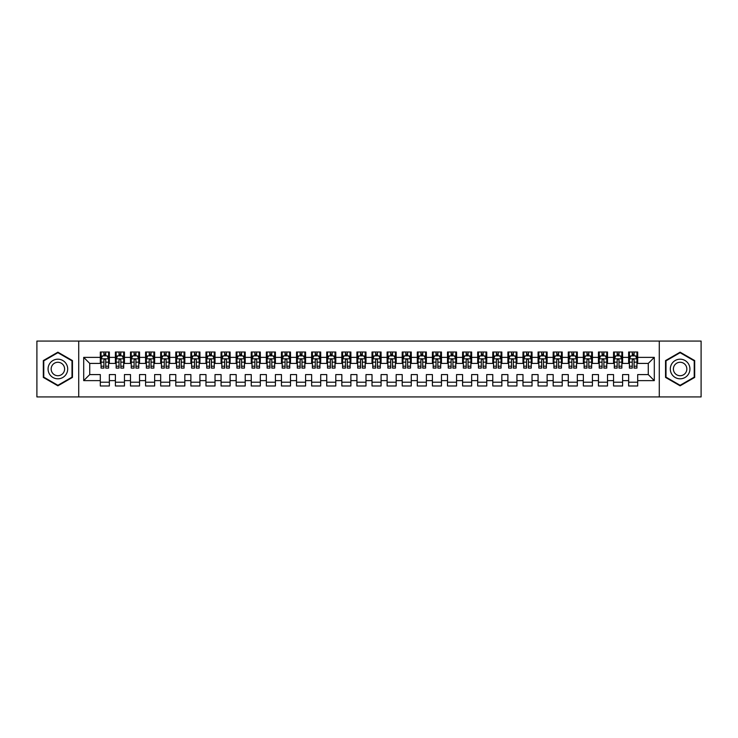 <?xml version="1.0" encoding="UTF-8"?>
<svg xmlns="http://www.w3.org/2000/svg" width="738" height="738" viewBox="0 0 738 738"><rect width="100%" height="100%" fill="white"/><g stroke="black" fill="none" stroke-linecap="round" stroke-linejoin="round"><path stroke-width="1.11" d="M659.283 396.924L701.1 396.924L701.1 341.076L659.283 341.076L659.283 396.924L78.717 396.924L78.717 341.076L36.9 341.076L36.9 396.924L78.717 396.924M659.283 341.076L78.717 341.076M83.698 380.624L83.698 357.376L100.303 357.376L100.303 363.419L89.732 363.419L89.732 374.581L83.698 380.624L100.303 380.624L100.303 385.983L109.362 385.983L109.362 380.624L115.396 380.624L115.396 385.983L124.454 385.983L124.454 380.624L130.488 380.624L130.488 385.983L139.547 385.983L139.547 380.624L145.589 380.624L145.589 385.983L154.648 385.983L154.648 380.624L160.681 380.624L160.681 385.983L169.74 385.983L169.74 380.624L175.782 380.624L175.782 385.983L184.832 385.983L184.832 380.624L190.874 380.624L190.874 385.983L199.933 385.983L199.933 380.624L205.967 380.624L205.967 385.983L215.026 385.983L215.026 380.624L221.068 380.624L221.068 385.983L230.118 385.983L230.118 380.624L236.16 380.624L236.16 385.983L245.219 385.983L245.219 380.624L251.252 380.624L251.252 385.983L260.311 385.983L260.311 380.624L266.353 380.624L266.353 385.983L275.412 385.983L275.412 380.624L281.446 380.624L281.446 385.983L290.504 385.983L290.504 380.624L296.538 380.624L296.538 385.983L305.597 385.983L305.597 380.624L311.639 380.624L311.639 385.983L320.698 385.983L320.698 380.624L326.731 380.624L326.731 385.983L335.79 385.983L335.79 380.624L341.832 380.624L341.832 385.983L350.882 385.983L350.882 380.624L356.924 380.624L356.924 385.983L365.983 385.983L365.983 380.624L372.017 380.624L372.017 385.983L381.076 385.983L381.076 380.624L387.118 380.624L387.118 385.983L396.168 385.983L396.168 380.624L402.21 380.624L402.21 385.983L411.269 385.983L411.269 380.624L417.302 380.624L417.302 385.983L426.361 385.983L426.361 380.624L432.403 380.624L432.403 385.983L441.462 385.983L441.462 380.624L447.496 380.624L447.496 385.983L456.554 385.983L456.554 380.624L462.588 380.624L462.588 385.983L471.647 385.983L471.647 380.624L477.689 380.624L477.689 385.983L486.748 385.983L486.748 380.624L492.781 380.624L492.781 385.983L501.84 385.983L501.84 380.624L507.882 380.624L507.882 385.983L516.932 385.983L516.932 380.624L522.974 380.624L522.974 385.983L532.033 385.983L532.033 380.624L538.067 380.624L538.067 385.983L547.126 385.983L547.126 380.624L553.168 380.624L553.168 385.983L562.218 385.983L562.218 380.624L568.26 380.624L568.26 385.983L577.319 385.983L577.319 380.624L583.352 380.624L583.352 385.983L592.411 385.983L592.411 380.624L598.453 380.624L598.453 385.983L607.512 385.983L607.512 380.624L613.546 380.624L613.546 385.983L622.604 385.983L622.604 380.624L628.638 380.624L628.638 385.983L637.697 385.983L637.697 374.581L648.268 374.581L648.268 363.419L637.697 363.419L637.697 357.376L654.302 357.376L654.302 380.624L637.697 380.624M637.697 357.376L637.697 352.017L628.638 352.017L628.638 357.376L622.604 357.376L622.604 352.017L613.546 352.017L613.546 357.376L607.512 357.376L607.512 352.017L598.453 352.017L598.453 357.376L592.411 357.376L592.411 352.017L583.352 352.017L583.352 357.376L577.319 357.376L577.319 352.017L568.26 352.017L568.26 357.376L562.218 357.376L562.218 352.017L553.168 352.017L553.168 357.376L547.126 357.376L547.126 352.017L538.067 352.017L538.067 357.376L532.033 357.376L532.033 352.017L522.974 352.017L522.974 357.376L516.932 357.376L516.932 352.017L507.882 352.017L507.882 357.376L501.84 357.376L501.84 352.017L492.781 352.017L492.781 357.376L486.748 357.376L486.748 352.017L477.689 352.017L477.689 357.376L471.647 357.376L471.647 352.017L462.588 352.017L462.588 357.376L456.554 357.376L456.554 352.017L447.496 352.017L447.496 357.376L441.462 357.376L441.462 352.017L432.403 352.017L432.403 357.376L426.361 357.376L426.361 352.017L417.302 352.017L417.302 357.376L411.269 357.376L411.269 352.017L402.21 352.017L402.21 357.376L396.168 357.376L396.168 352.017L387.118 352.017L387.118 357.376L381.076 357.376L381.076 352.017L372.017 352.017L372.017 357.376L365.983 357.376L365.983 352.017L356.924 352.017L356.924 357.376L350.882 357.376L350.882 352.017L341.832 352.017L341.832 357.376L335.79 357.376L335.79 352.017L326.731 352.017L326.731 357.376L320.698 357.376L320.698 352.017L311.639 352.017L311.639 357.376L305.597 357.376L305.597 352.017L296.538 352.017L296.538 357.376L290.504 357.376L290.504 352.017L281.446 352.017L281.446 357.376L275.412 357.376L275.412 352.017L266.353 352.017L266.353 357.376L260.311 357.376L260.311 352.017L251.252 352.017L251.252 357.376L245.219 357.376L245.219 352.017L236.16 352.017L236.16 357.376L230.118 357.376L230.118 352.017L221.068 352.017L221.068 357.376L215.026 357.376L215.026 352.017L205.967 352.017L205.967 357.376L199.933 357.376L199.933 352.017L190.874 352.017L190.874 357.376L184.832 357.376L184.832 352.017L175.782 352.017L175.782 357.376L169.74 357.376L169.74 352.017L160.681 352.017L160.681 357.376L154.648 357.376L154.648 352.017L145.589 352.017L145.589 357.376L139.547 357.376L139.547 352.017L130.488 352.017L130.488 357.376L124.454 357.376L124.454 352.017L115.396 352.017L115.396 357.376L109.362 357.376L109.362 352.017L100.303 352.017L100.303 357.376M622.604 380.624L622.604 374.581L628.638 374.581L628.638 380.624M654.302 357.376L648.268 363.419M607.512 380.624L607.512 374.581L613.546 374.581L613.546 380.624M628.638 357.376L628.638 363.419L622.604 363.419L622.604 357.376M592.411 380.624L592.411 374.581L598.453 374.581L598.453 380.624M613.546 357.376L613.546 363.419L607.512 363.419L607.512 357.376M577.319 380.624L577.319 374.581L583.352 374.581L583.352 380.624M598.453 357.376L598.453 363.419L592.411 363.419L592.411 357.376M562.218 380.624L562.218 374.581L568.26 374.581L568.26 380.624M583.352 357.376L583.352 363.419L577.319 363.419L577.319 357.376M547.126 380.624L547.126 374.581L553.168 374.581L553.168 380.624M568.26 357.376L568.26 363.419L562.218 363.419L562.218 357.376M532.033 380.624L532.033 374.581L538.067 374.581L538.067 380.624M553.168 357.376L553.168 363.419L547.126 363.419L547.126 357.376M516.932 380.624L516.932 374.581L522.974 374.581L522.974 380.624M538.067 357.376L538.067 363.419L532.033 363.419L532.033 357.376M501.84 380.624L501.84 374.581L507.882 374.581L507.882 380.624M522.974 357.376L522.974 363.419L516.932 363.419L516.932 357.376M486.748 380.624L486.748 374.581L492.781 374.581L492.781 380.624M507.882 357.376L507.882 363.419L501.84 363.419L501.84 357.376M471.647 380.624L471.647 374.581L477.689 374.581L477.689 380.624M492.781 357.376L492.781 363.419L486.748 363.419L486.748 357.376M456.554 380.624L456.554 374.581L462.588 374.581L462.588 380.624M477.689 357.376L477.689 363.419L471.647 363.419L471.647 357.376M441.462 380.624L441.462 374.581L447.496 374.581L447.496 380.624M462.588 357.376L462.588 363.419L456.554 363.419L456.554 357.376M426.361 380.624L426.361 374.581L432.403 374.581L432.403 380.624M447.496 357.376L447.496 363.419L441.462 363.419L441.462 357.376M411.269 380.624L411.269 374.581L417.302 374.581L417.302 380.624M432.403 357.376L432.403 363.419L426.361 363.419L426.361 357.376M396.168 380.624L396.168 374.581L402.21 374.581L402.21 380.624M417.302 357.376L417.302 363.419L411.269 363.419L411.269 357.376M381.076 380.624L381.076 374.581L387.118 374.581L387.118 380.624M402.21 357.376L402.21 363.419L396.168 363.419L396.168 357.376M365.983 380.624L365.983 374.581L372.017 374.581L372.017 380.624M387.118 357.376L387.118 363.419L381.076 363.419L381.076 357.376M350.882 380.624L350.882 374.581L356.924 374.581L356.924 380.624M372.017 357.376L372.017 363.419L365.983 363.419L365.983 357.376M335.79 380.624L335.79 374.581L341.832 374.581L341.832 380.624M356.924 357.376L356.924 363.419L350.882 363.419L350.882 357.376M320.698 380.624L320.698 374.581L326.731 374.581L326.731 380.624M341.832 357.376L341.832 363.419L335.79 363.419L335.79 357.376M305.597 380.624L305.597 374.581L311.639 374.581L311.639 380.624M326.731 357.376L326.731 363.419L320.698 363.419L320.698 357.376M290.504 380.624L290.504 374.581L296.538 374.581L296.538 380.624M311.639 357.376L311.639 363.419L305.597 363.419L305.597 357.376M275.412 380.624L275.412 374.581L281.446 374.581L281.446 380.624M296.538 357.376L296.538 363.419L290.504 363.419L290.504 357.376M260.311 380.624L260.311 374.581L266.353 374.581L266.353 380.624M281.446 357.376L281.446 363.419L275.412 363.419L275.412 357.376M245.219 380.624L245.219 374.581L251.252 374.581L251.252 380.624M266.353 357.376L266.353 363.419L260.311 363.419L260.311 357.376M230.118 380.624L230.118 374.581L236.16 374.581L236.16 380.624M251.252 357.376L251.252 363.419L245.219 363.419L245.219 357.376M215.026 380.624L215.026 374.581L221.068 374.581L221.068 380.624M236.16 357.376L236.16 363.419L230.118 363.419L230.118 357.376M199.933 380.624L199.933 374.581L205.967 374.581L205.967 380.624M221.068 357.376L221.068 363.419L215.026 363.419L215.026 357.376M184.832 380.624L184.832 374.581L190.874 374.581L190.874 380.624M205.967 357.376L205.967 363.419L199.933 363.419L199.933 357.376M169.74 380.624L169.74 374.581L175.782 374.581L175.782 380.624M190.874 357.376L190.874 363.419L184.832 363.419L184.832 357.376M154.648 380.624L154.648 374.581L160.681 374.581L160.681 380.624M175.782 357.376L175.782 363.419L169.74 363.419L169.74 357.376M139.547 380.624L139.547 374.581L145.589 374.581L145.589 380.624M160.681 357.376L160.681 363.419L154.648 363.419L154.648 357.376M124.454 380.624L124.454 374.581L130.488 374.581L130.488 380.624M145.589 357.376L145.589 363.419L139.547 363.419L139.547 357.376M109.362 380.624L109.362 374.581L115.396 374.581L115.396 380.624M130.488 357.376L130.488 363.419L124.454 363.419L124.454 357.376M89.732 374.581L100.303 374.581L100.303 380.624M115.396 357.376L115.396 363.419L109.362 363.419L109.362 357.376M628.638 355.79L629.394 355.79M636.94 355.79L637.697 355.79M613.546 355.79L614.302 355.79M621.848 355.79L622.604 355.79M598.453 355.79L599.21 355.79M606.756 355.79L607.512 355.79M583.352 355.79L584.109 355.79M591.655 355.79L592.411 355.79M568.26 355.79L569.016 355.79M576.562 355.79L577.319 355.79M553.168 355.79L553.915 355.79M561.47 355.79L562.218 355.79M538.067 355.79L538.823 355.79M546.369 355.79L547.126 355.79M522.974 355.79L523.731 355.79M531.277 355.79L532.033 355.79M507.882 355.79L508.63 355.79M516.185 355.79L516.932 355.79M492.781 355.79L493.537 355.79M501.084 355.79L501.84 355.79M477.689 355.79L478.445 355.79M485.991 355.79L486.748 355.79M462.588 355.79L463.344 355.79M470.89 355.79L471.647 355.79M447.496 355.79L448.252 355.79M455.798 355.79L456.554 355.79M432.403 355.79L433.16 355.79M440.706 355.79L441.462 355.79M417.302 355.79L418.059 355.79M425.605 355.79L426.361 355.79M402.21 355.79L402.966 355.79M410.512 355.79L411.269 355.79M387.118 355.79L387.865 355.79M395.42 355.79L396.168 355.79M372.017 355.79L372.773 355.79M380.319 355.79L381.076 355.79M356.924 355.79L357.681 355.79M365.227 355.79L365.983 355.79M341.832 355.79L342.58 355.79M350.135 355.79L350.882 355.79M326.731 355.79L327.488 355.79M335.034 355.79L335.79 355.79M311.639 355.79L312.395 355.79M319.941 355.79L320.698 355.79M296.538 355.79L297.294 355.79M304.84 355.79L305.597 355.79M281.446 355.79L282.202 355.79M289.748 355.79L290.504 355.79M266.353 355.79L267.11 355.79M274.656 355.79L275.412 355.79M251.252 355.79L252.009 355.79M259.555 355.79L260.311 355.79M236.16 355.79L236.916 355.79M244.463 355.79L245.219 355.79M221.068 355.79L221.815 355.79M229.37 355.79L230.118 355.79M205.967 355.79L206.723 355.79M214.269 355.79L215.026 355.79M190.874 355.79L191.631 355.79M199.177 355.79L199.933 355.79M175.782 355.79L176.53 355.79M184.085 355.79L184.832 355.79M160.681 355.79L161.438 355.79M168.984 355.79L169.74 355.79M145.589 355.79L146.345 355.79M153.891 355.79L154.648 355.79M130.488 355.79L131.244 355.79M138.79 355.79L139.547 355.79M115.396 355.79L116.152 355.79M123.698 355.79L124.454 355.79M100.303 355.79L101.06 355.79M108.606 355.79L109.362 355.79M100.303 382.21L109.362 382.21M115.396 382.21L124.454 382.21M130.488 382.21L139.547 382.21M145.589 382.21L154.648 382.21M160.681 382.21L169.74 382.21M175.782 382.21L184.832 382.21M190.874 382.21L199.933 382.21M205.967 382.21L215.026 382.21M221.068 382.21L230.118 382.21M236.16 382.21L245.219 382.21M251.252 382.21L260.311 382.21M266.353 382.21L275.412 382.21M281.446 382.21L290.504 382.21M296.538 382.21L305.597 382.21M311.639 382.21L320.698 382.21M326.731 382.21L335.79 382.21M341.832 382.21L350.882 382.21M356.924 382.21L365.983 382.21M372.017 382.21L381.076 382.21M387.118 382.21L396.168 382.21M402.21 382.21L411.269 382.21M417.302 382.21L426.361 382.21M432.403 382.21L441.462 382.21M447.496 382.21L456.554 382.21M462.588 382.21L471.647 382.21M477.689 382.21L486.748 382.21M492.781 382.21L501.84 382.21M507.882 382.21L516.932 382.21M522.974 382.21L532.033 382.21M538.067 382.21L547.126 382.21M553.168 382.21L562.218 382.21M568.26 382.21L577.319 382.21M583.352 382.21L592.411 382.21M598.453 382.21L607.512 382.21M613.546 382.21L622.604 382.21M628.638 382.21L637.697 382.21M83.698 357.376L89.732 363.419M648.268 374.581L654.302 380.624M72.453 360.587L57.887 352.183L43.311 360.587L43.311 377.413L57.887 385.817L72.453 377.413L72.453 360.587M665.547 360.587L665.547 377.413L680.113 385.817L694.689 377.413L694.689 360.587L680.113 352.183L665.547 360.587M105.737 353.982L103.92 353.982M108.606 366.205L105.737 366.205L105.737 368.096L108.606 368.096L108.606 358.889L107.093 355.864L102.564 355.864L101.06 358.889L101.06 368.096L103.92 368.096L103.92 366.205L101.06 366.205M101.06 358.889L101.06 352.017M108.606 358.889L108.606 352.017M103.92 355.864L103.92 352.017M105.737 352.017L105.737 355.864M105.737 366.205L105.737 360.015C105.128 358.853 104.528 358.853 103.92 360.015L103.92 366.205M105.737 355.79L103.92 355.79M120.829 353.982L119.021 353.982M123.698 366.205L120.829 366.205L120.829 368.096L123.698 368.096L123.698 358.889L122.185 355.864L117.665 355.864L116.152 358.889L116.152 368.096L119.021 368.096L119.021 366.205L116.152 366.205M116.152 358.889L116.152 352.017M123.698 358.889L123.698 352.017M119.021 355.864L119.021 352.017M120.829 352.017L120.829 355.864M120.829 366.205L120.829 360.015C120.229 358.853 119.621 358.853 119.021 360.015L119.021 366.205M120.829 355.79L119.021 355.79M135.93 353.982L134.113 353.982M138.79 366.205L135.93 366.205L135.93 368.096L138.79 368.096L138.79 358.889L137.286 355.864L132.757 355.864L131.244 358.889L131.244 368.096L134.113 368.096L134.113 366.205L131.244 366.205M131.244 358.889L131.244 352.017M138.79 358.889L138.79 352.017M134.113 355.864L134.113 352.017M135.93 352.017L135.93 355.864M135.93 366.205L135.93 360.015C135.322 358.853 134.722 358.853 134.113 360.015L134.113 366.205M135.93 355.79L134.113 355.79M66.383 364.092A9.815 9.815 0 0 0 52.979 360.504A9.815 9.815 0 0 0 49.381 373.908A9.815 9.815 0 0 0 62.785 377.496A9.815 9.815 0 0 0 66.383 364.092M63.699 365.642A6.716 6.716 0 0 0 54.52 363.179A6.716 6.716 0 0 0 52.066 372.358A6.716 6.716 0 0 0 61.245 374.821A6.716 6.716 0 0 0 63.699 365.642M57.887 385.301L43.773 377.146L43.773 360.854L57.887 352.699L72.001 360.854L72.001 377.146L57.887 385.301M688.619 364.092A9.815 9.815 0 0 0 675.215 360.504A9.815 9.815 0 0 0 671.617 373.908A9.815 9.815 0 0 0 685.021 377.496A9.815 9.815 0 0 0 688.619 364.092M685.934 365.642A6.716 6.716 0 0 0 676.755 363.179A6.716 6.716 0 0 0 674.301 372.358A6.716 6.716 0 0 0 683.48 374.821A6.716 6.716 0 0 0 685.934 365.642M680.113 385.301L665.999 377.146L665.999 360.854L680.113 352.699L694.227 360.854L694.227 377.146L680.113 385.301M151.022 353.982L149.214 353.982M153.891 366.205L151.022 366.205L151.022 368.096L153.891 368.096L153.891 358.889L152.379 355.864L147.849 355.864L146.345 358.889L146.345 368.096L149.214 368.096L149.214 366.205L146.345 366.205M146.345 358.889L146.345 352.017M153.891 358.889L153.891 352.017M149.214 355.864L149.214 352.017M151.022 352.017L151.022 355.864M151.022 366.205L151.022 360.015C150.423 358.853 149.814 358.853 149.214 360.015L149.214 366.205M151.022 355.79L149.214 355.79M166.115 353.982L164.306 353.982M168.984 366.205L166.115 366.205L166.115 368.096L168.984 368.096L168.984 358.889L167.48 355.864L162.95 355.864L161.438 358.889L161.438 368.096L164.306 368.096L164.306 366.205L161.438 366.205M161.438 358.889L161.438 352.017M168.984 358.889L168.984 352.017M164.306 355.864L164.306 352.017M166.115 352.017L166.115 355.864M166.115 366.205L166.115 360.015C165.515 358.853 164.906 358.853 164.306 360.015L164.306 366.205M166.115 355.79L164.306 355.79M181.216 353.982L179.399 353.982M184.085 366.205L181.216 366.205L181.216 368.096L184.085 368.096L184.085 358.889L182.572 355.864L178.042 355.864L176.53 358.889L176.53 368.096L179.399 368.096L179.399 366.205L176.53 366.205M176.53 358.889L176.53 352.017M184.085 358.889L184.085 352.017M179.399 355.864L179.399 352.017M181.216 352.017L181.216 355.864M181.216 366.205L181.216 360.015C180.607 358.853 180.007 358.853 179.399 360.015L179.399 366.205M181.216 355.79L179.399 355.79M196.308 353.982L194.5 353.982M199.177 366.205L196.308 366.205L196.308 368.096L199.177 368.096L199.177 358.889L197.664 355.864L193.135 355.864L191.631 358.889L191.631 368.096L194.5 368.096L194.5 366.205L191.631 366.205M191.631 358.889L191.631 352.017M199.177 358.889L199.177 352.017M194.5 355.864L194.5 352.017M196.308 352.017L196.308 355.864M196.308 366.205L196.308 360.015C195.708 358.853 195.1 358.853 194.5 360.015L194.5 366.205M196.308 355.79L194.5 355.79M211.4 353.982L209.592 353.982M214.269 366.205L211.4 366.205L211.4 368.096L214.269 368.096L214.269 358.889L212.765 355.864L208.236 355.864L206.723 358.889L206.723 368.096L209.592 368.096L209.592 366.205L206.723 366.205M206.723 358.889L206.723 352.017M214.269 358.889L214.269 352.017M209.592 355.864L209.592 352.017M211.4 352.017L211.4 355.864M211.4 366.205L211.4 360.015C210.8 358.853 210.201 358.853 209.592 360.015L209.592 366.205M211.4 355.79L209.592 355.79M226.501 353.982L224.684 353.982M229.37 366.205L226.501 366.205L226.501 368.096L229.37 368.096L229.37 358.889L227.857 355.864L223.328 355.864L221.815 358.889L221.815 368.096L224.684 368.096L224.684 366.205L221.815 366.205M221.815 358.889L221.815 352.017M229.37 358.889L229.37 352.017M224.684 355.864L224.684 352.017M226.501 352.017L226.501 355.864M226.501 366.205L226.501 360.015C225.893 358.853 225.293 358.853 224.684 360.015L224.684 366.205M226.501 355.79L224.684 355.79M241.594 353.982L239.785 353.982M244.463 366.205L241.594 366.205L241.594 368.096L244.463 368.096L244.463 358.889L242.95 355.864L238.42 355.864L236.916 358.889L236.916 368.096L239.785 368.096L239.785 366.205L236.916 366.205M236.916 358.889L236.916 352.017M244.463 358.889L244.463 352.017M239.785 355.864L239.785 352.017M241.594 352.017L241.594 355.864M241.594 366.205L241.594 360.015C240.994 358.853 240.385 358.853 239.785 360.015L239.785 366.205M241.594 355.79L239.785 355.79M256.686 353.982L254.878 353.982M259.555 366.205L256.686 366.205L256.686 368.096L259.555 368.096L259.555 358.889L258.051 355.864L253.521 355.864L252.009 358.889L252.009 368.096L254.878 368.096L254.878 366.205L252.009 366.205M252.009 358.889L252.009 352.017M259.555 358.889L259.555 352.017M254.878 355.864L254.878 352.017M256.686 352.017L256.686 355.864M256.686 366.205L256.686 360.015C256.086 358.853 255.486 358.853 254.878 360.015L254.878 366.205M256.686 355.79L254.878 355.79M271.787 353.982L269.97 353.982M274.656 366.205L271.787 366.205L271.787 368.096L274.656 368.096L274.656 358.889L273.143 355.864L268.614 355.864L267.11 358.889L267.11 368.096L269.97 368.096L269.97 366.205L267.11 366.205M267.11 358.889L267.11 352.017M274.656 358.889L274.656 352.017M269.97 355.864L269.97 352.017M271.787 352.017L271.787 355.864M271.787 366.205L271.787 360.015C271.178 358.853 270.578 358.853 269.97 360.015L269.97 366.205M271.787 355.79L269.97 355.79M286.879 353.982L285.071 353.982M289.748 366.205L286.879 366.205L286.879 368.096L289.748 368.096L289.748 358.889L288.235 355.864L283.715 355.864L282.202 358.889L282.202 368.096L285.071 368.096L285.071 366.205L282.202 366.205M282.202 358.889L282.202 352.017M289.748 358.889L289.748 352.017M285.071 355.864L285.071 352.017M286.879 352.017L286.879 355.864M286.879 366.205L286.879 360.015C286.279 358.853 285.671 358.853 285.071 360.015L285.071 366.205M286.879 355.79L285.071 355.79M301.98 353.982L300.163 353.982M304.84 366.205L301.98 366.205L301.98 368.096L304.84 368.096L304.84 358.889L303.336 355.864L298.807 355.864L297.294 358.889L297.294 368.096L300.163 368.096L300.163 366.205L297.294 366.205M297.294 358.889L297.294 352.017M304.84 358.889L304.84 352.017M300.163 355.864L300.163 352.017M301.98 352.017L301.98 355.864M301.98 366.205L301.98 360.015C301.372 358.853 300.772 358.853 300.163 360.015L300.163 366.205M301.98 355.79L300.163 355.79M317.072 353.982L315.264 353.982M319.941 366.205L317.072 366.205L317.072 368.096L319.941 368.096L319.941 358.889L318.429 355.864L313.899 355.864L312.395 358.889L312.395 368.096L315.264 368.096L315.264 366.205L312.395 366.205M312.395 358.889L312.395 352.017M319.941 358.889L319.941 352.017M315.264 355.864L315.264 352.017M317.072 352.017L317.072 355.864M317.072 366.205L317.072 360.015C316.473 358.853 315.864 358.853 315.264 360.015L315.264 366.205M317.072 355.79L315.264 355.79M332.165 353.982L330.356 353.982M335.034 366.205L332.165 366.205L332.165 368.096L335.034 368.096L335.034 358.889L333.53 355.864L329 355.864L327.488 358.889L327.488 368.096L330.356 368.096L330.356 366.205L327.488 366.205M327.488 358.889L327.488 352.017M335.034 358.889L335.034 352.017M330.356 355.864L330.356 352.017M332.165 352.017L332.165 355.864M332.165 366.205L332.165 360.015C331.565 358.853 330.956 358.853 330.356 360.015L330.356 366.205M332.165 355.79L330.356 355.79M347.266 353.982L345.449 353.982M350.135 366.205L347.266 366.205L347.266 368.096L350.135 368.096L350.135 358.889L348.622 355.864L344.092 355.864L342.58 358.889L342.58 368.096L345.449 368.096L345.449 366.205L342.58 366.205M342.58 358.889L342.58 352.017M350.135 358.889L350.135 352.017M345.449 355.864L345.449 352.017M347.266 352.017L347.266 355.864M347.266 366.205L347.266 360.015C346.657 358.853 346.057 358.853 345.449 360.015L345.449 366.205M347.266 355.79L345.449 355.79M362.358 353.982L360.55 353.982M365.227 366.205L362.358 366.205L362.358 368.096L365.227 368.096L365.227 358.889L363.714 355.864L359.185 355.864L357.681 358.889L357.681 368.096L360.55 368.096L360.55 366.205L357.681 366.205M357.681 358.889L357.681 352.017M365.227 358.889L365.227 352.017M360.55 355.864L360.55 352.017M362.358 352.017L362.358 355.864M362.358 366.205L362.358 360.015C361.758 358.853 361.15 358.853 360.55 360.015L360.55 366.205M362.358 355.79L360.55 355.79M377.45 353.982L375.642 353.982M380.319 366.205L377.45 366.205L377.45 368.096L380.319 368.096L380.319 358.889L378.815 355.864L374.286 355.864L372.773 358.889L372.773 368.096L375.642 368.096L375.642 366.205L372.773 366.205M372.773 358.889L372.773 352.017M380.319 358.889L380.319 352.017M375.642 355.864L375.642 352.017M377.45 352.017L377.45 355.864M377.45 366.205L377.45 360.015C376.85 358.853 376.251 358.853 375.642 360.015L375.642 366.205M377.45 355.79L375.642 355.79M392.551 353.982L390.734 353.982M395.42 366.205L392.551 366.205L392.551 368.096L395.42 368.096L395.42 358.889L393.907 355.864L389.378 355.864L387.865 358.889L387.865 368.096L390.734 368.096L390.734 366.205L387.865 366.205M387.865 358.889L387.865 352.017M395.42 358.889L395.42 352.017M390.734 355.864L390.734 352.017M392.551 352.017L392.551 355.864M392.551 366.205L392.551 360.015C391.943 358.853 391.343 358.853 390.734 360.015L390.734 366.205M392.551 355.79L390.734 355.79M407.644 353.982L405.835 353.982M410.512 366.205L407.644 366.205L407.644 368.096L410.512 368.096L410.512 358.889L409 355.864L404.47 355.864L402.966 358.889L402.966 368.096L405.835 368.096L405.835 366.205L402.966 366.205M402.966 358.889L402.966 352.017M410.512 358.889L410.512 352.017M405.835 355.864L405.835 352.017M407.644 352.017L407.644 355.864M407.644 366.205L407.644 360.015C407.044 358.853 406.435 358.853 405.835 360.015L405.835 366.205M407.644 355.79L405.835 355.79M422.736 353.982L420.928 353.982M425.605 366.205L422.736 366.205L422.736 368.096L425.605 368.096L425.605 358.889L424.101 355.864L419.571 355.864L418.059 358.889L418.059 368.096L420.928 368.096L420.928 366.205L418.059 366.205M418.059 358.889L418.059 352.017M425.605 358.889L425.605 352.017M420.928 355.864L420.928 352.017M422.736 352.017L422.736 355.864M422.736 366.205L422.736 360.015C422.136 358.853 421.536 358.853 420.928 360.015L420.928 366.205M422.736 355.79L420.928 355.79M437.837 353.982L436.02 353.982M440.706 366.205L437.837 366.205L437.837 368.096L440.706 368.096L440.706 358.889L439.193 355.864L434.664 355.864L433.16 358.889L433.16 368.096L436.02 368.096L436.02 366.205L433.16 366.205M433.16 358.889L433.16 352.017M440.706 358.889L440.706 352.017M436.02 355.864L436.02 352.017M437.837 352.017L437.837 355.864M437.837 366.205L437.837 360.015C437.228 358.853 436.628 358.853 436.02 360.015L436.02 366.205M437.837 355.79L436.02 355.79M452.929 353.982L451.121 353.982M455.798 366.205L452.929 366.205L452.929 368.096L455.798 368.096L455.798 358.889L454.285 355.864L449.765 355.864L448.252 358.889L448.252 368.096L451.121 368.096L451.121 366.205L448.252 366.205M448.252 358.889L448.252 352.017M455.798 358.889L455.798 352.017M451.121 355.864L451.121 352.017M452.929 352.017L452.929 355.864M452.929 366.205L452.929 360.015C452.329 358.853 451.721 358.853 451.121 360.015L451.121 366.205M452.929 355.79L451.121 355.79M468.03 353.982L466.213 353.982M470.89 366.205L468.03 366.205L468.03 368.096L470.89 368.096L470.89 358.889L469.386 355.864L464.857 355.864L463.344 358.889L463.344 368.096L466.213 368.096L466.213 366.205L463.344 366.205M463.344 358.889L463.344 352.017M470.89 358.889L470.89 352.017M466.213 355.864L466.213 352.017M468.03 352.017L468.03 355.864M468.03 366.205L468.03 360.015C467.422 358.853 466.822 358.853 466.213 360.015L466.213 366.205M468.03 355.79L466.213 355.79M483.122 353.982L481.314 353.982M485.991 366.205L483.122 366.205L483.122 368.096L485.991 368.096L485.991 358.889L484.479 355.864L479.949 355.864L478.445 358.889L478.445 368.096L481.314 368.096L481.314 366.205L478.445 366.205M478.445 358.889L478.445 352.017M485.991 358.889L485.991 352.017M481.314 355.864L481.314 352.017M483.122 352.017L483.122 355.864M483.122 366.205L483.122 360.015C482.523 358.853 481.914 358.853 481.314 360.015L481.314 366.205M483.122 355.79L481.314 355.79M498.215 353.982L496.406 353.982M501.084 366.205L498.215 366.205L498.215 368.096L501.084 368.096L501.084 358.889L499.58 355.864L495.05 355.864L493.537 358.889L493.537 368.096L496.406 368.096L496.406 366.205L493.537 366.205M493.537 358.889L493.537 352.017M501.084 358.889L501.084 352.017M496.406 355.864L496.406 352.017M498.215 352.017L498.215 355.864M498.215 366.205L498.215 360.015C497.615 358.853 497.006 358.853 496.406 360.015L496.406 366.205M498.215 355.79L496.406 355.79M513.316 353.982L511.499 353.982M516.185 366.205L513.316 366.205L513.316 368.096L516.185 368.096L516.185 358.889L514.672 355.864L510.142 355.864L508.63 358.889L508.63 368.096L511.499 368.096L511.499 366.205L508.63 366.205M508.63 358.889L508.63 352.017M516.185 358.889L516.185 352.017M511.499 355.864L511.499 352.017M513.316 352.017L513.316 355.864M513.316 366.205L513.316 360.015C512.707 358.853 512.107 358.853 511.499 360.015L511.499 366.205M513.316 355.79L511.499 355.79M528.408 353.982L526.6 353.982M531.277 366.205L528.408 366.205L528.408 368.096L531.277 368.096L531.277 358.889L529.764 355.864L525.235 355.864L523.731 358.889L523.731 368.096L526.6 368.096L526.6 366.205L523.731 366.205M523.731 358.889L523.731 352.017M531.277 358.889L531.277 352.017M526.6 355.864L526.6 352.017M528.408 352.017L528.408 355.864M528.408 366.205L528.408 360.015C527.808 358.853 527.2 358.853 526.6 360.015L526.6 366.205M528.408 355.79L526.6 355.79M543.5 353.982L541.692 353.982M546.369 366.205L543.5 366.205L543.5 368.096L546.369 368.096L546.369 358.889L544.865 355.864L540.336 355.864L538.823 358.889L538.823 368.096L541.692 368.096L541.692 366.205L538.823 366.205M538.823 358.889L538.823 352.017M546.369 358.889L546.369 352.017M541.692 355.864L541.692 352.017M543.5 352.017L543.5 355.864M543.5 366.205L543.5 360.015C542.9 358.853 542.301 358.853 541.692 360.015L541.692 366.205M543.5 355.79L541.692 355.79M558.601 353.982L556.784 353.982M561.47 366.205L558.601 366.205L558.601 368.096L561.47 368.096L561.47 358.889L559.957 355.864L555.428 355.864L553.915 358.889L553.915 368.096L556.784 368.096L556.784 366.205L553.915 366.205M553.915 358.889L553.915 352.017M561.47 358.889L561.47 352.017M556.784 355.864L556.784 352.017M558.601 352.017L558.601 355.864M558.601 366.205L558.601 360.015C557.993 358.853 557.393 358.853 556.784 360.015L556.784 366.205M558.601 355.79L556.784 355.79M573.694 353.982L571.885 353.982M576.562 366.205L573.694 366.205L573.694 368.096L576.562 368.096L576.562 358.889L575.05 355.864L570.52 355.864L569.016 358.889L569.016 368.096L571.885 368.096L571.885 366.205L569.016 366.205M569.016 358.889L569.016 352.017M576.562 358.889L576.562 352.017M571.885 355.864L571.885 352.017M573.694 352.017L573.694 355.864M573.694 366.205L573.694 360.015C573.094 358.853 572.485 358.853 571.885 360.015L571.885 366.205M573.694 355.79L571.885 355.79M588.786 353.982L586.978 353.982M591.655 366.205L588.786 366.205L588.786 368.096L591.655 368.096L591.655 358.889L590.151 355.864L585.621 355.864L584.109 358.889L584.109 368.096L586.978 368.096L586.978 366.205L584.109 366.205M584.109 358.889L584.109 352.017M591.655 358.889L591.655 352.017M586.978 355.864L586.978 352.017M588.786 352.017L588.786 355.864M588.786 366.205L588.786 360.015C588.186 358.853 587.586 358.853 586.978 360.015L586.978 366.205M588.786 355.79L586.978 355.79M603.887 353.982L602.07 353.982M606.756 366.205L603.887 366.205L603.887 368.096L606.756 368.096L606.756 358.889L605.243 355.864L600.714 355.864L599.21 358.889L599.21 368.096L602.07 368.096L602.07 366.205L599.21 366.205M599.21 358.889L599.21 352.017M606.756 358.889L606.756 352.017M602.07 355.864L602.07 352.017M603.887 352.017L603.887 355.864M603.887 366.205L603.887 360.015C603.278 358.853 602.678 358.853 602.07 360.015L602.07 366.205M603.887 355.79L602.07 355.79M618.979 353.982L617.171 353.982M621.848 366.205L618.979 366.205L618.979 368.096L621.848 368.096L621.848 358.889L620.335 355.864L615.815 355.864L614.302 358.889L614.302 368.096L617.171 368.096L617.171 366.205L614.302 366.205M614.302 358.889L614.302 352.017M621.848 358.889L621.848 352.017M617.171 355.864L617.171 352.017M618.979 352.017L618.979 355.864M618.979 366.205L618.979 360.015C618.379 358.853 617.771 358.853 617.171 360.015L617.171 366.205M618.979 355.79L617.171 355.79M634.08 353.982L632.263 353.982M636.94 366.205L634.08 366.205L634.08 368.096L636.94 368.096L636.94 358.889L635.436 355.864L630.907 355.864L629.394 358.889L629.394 368.096L632.263 368.096L632.263 366.205L629.394 366.205M629.394 358.889L629.394 352.017M636.94 358.889L636.94 352.017M632.263 355.864L632.263 352.017M634.08 352.017L634.08 355.864M634.08 366.205L634.08 360.015C633.472 358.853 632.872 358.853 632.263 360.015L632.263 366.205M634.08 355.79L632.263 355.79M108.569 358.806L101.097 358.806M101.06 356.048L102.471 356.048M107.185 356.048L108.606 356.048M103.92 362.155L101.06 362.155M108.606 362.155L105.737 362.155M105.737 354.941L103.92 354.941M123.661 358.806L116.189 358.806M116.152 356.048L117.573 356.048M122.277 356.048L123.698 356.048M119.021 362.155L116.152 362.155M123.698 362.155L120.829 362.155M120.829 354.941L119.021 354.941M138.753 358.806L131.281 358.806M131.244 356.048L132.665 356.048M137.379 356.048L138.79 356.048M134.113 362.155L131.244 362.155M138.79 362.155L135.93 362.155M135.93 354.941L134.113 354.941M153.855 358.806L146.382 358.806M146.345 356.048L147.757 356.048M152.471 356.048L153.891 356.048M149.214 362.155L146.345 362.155M153.891 362.155L151.022 362.155M151.022 354.941L149.214 354.941M168.947 358.806L161.474 358.806M161.438 356.048L162.858 356.048M167.563 356.048L168.984 356.048M164.306 362.155L161.438 362.155M168.984 362.155L166.115 362.155M166.115 354.941L164.306 354.941M184.039 358.806L176.566 358.806M176.53 356.048L177.95 356.048M182.664 356.048L184.085 356.048M179.399 362.155L176.53 362.155M184.085 362.155L181.216 362.155M181.216 354.941L179.399 354.941M199.14 358.806L191.668 358.806M191.631 356.048L193.052 356.048M197.756 356.048L199.177 356.048M194.5 362.155L191.631 362.155M199.177 362.155L196.308 362.155M196.308 354.941L194.5 354.941M214.232 358.806L206.76 358.806M206.723 356.048L208.144 356.048M212.848 356.048L214.269 356.048M209.592 362.155L206.723 362.155M214.269 362.155L211.4 362.155M211.4 354.941L209.592 354.941M229.333 358.806L221.861 358.806M221.815 356.048L223.236 356.048M227.95 356.048L229.37 356.048M224.684 362.155L221.815 362.155M229.37 362.155L226.501 362.155M226.501 354.941L224.684 354.941M244.426 358.806L236.953 358.806M236.916 356.048L238.337 356.048M243.042 356.048L244.463 356.048M239.785 362.155L236.916 362.155M244.463 362.155L241.594 362.155M241.594 354.941L239.785 354.941M259.518 358.806L252.045 358.806M252.009 356.048L253.429 356.048M258.143 356.048L259.555 356.048M254.878 362.155L252.009 362.155M259.555 362.155L256.686 362.155M256.686 354.941L254.878 354.941M274.619 358.806L267.147 358.806M267.11 356.048L268.521 356.048M273.235 356.048L274.656 356.048M269.97 362.155L267.11 362.155M274.656 362.155L271.787 362.155M271.787 354.941L269.97 354.941M289.711 358.806L282.239 358.806M282.202 356.048L283.623 356.048M288.327 356.048L289.748 356.048M285.071 362.155L282.202 362.155M289.748 362.155L286.879 362.155M286.879 354.941L285.071 354.941M304.803 358.806L297.331 358.806M297.294 356.048L298.715 356.048M303.429 356.048L304.84 356.048M300.163 362.155L297.294 362.155M304.84 362.155L301.98 362.155M301.98 354.941L300.163 354.941M319.905 358.806L312.432 358.806M312.395 356.048L313.807 356.048M318.521 356.048L319.941 356.048M315.264 362.155L312.395 362.155M319.941 362.155L317.072 362.155M317.072 354.941L315.264 354.941M334.997 358.806L327.524 358.806M327.488 356.048L328.908 356.048M333.613 356.048L335.034 356.048M330.356 362.155L327.488 362.155M335.034 362.155L332.165 362.155M332.165 354.941L330.356 354.941M350.089 358.806L342.616 358.806M342.58 356.048L344 356.048M348.714 356.048L350.135 356.048M345.449 362.155L342.58 362.155M350.135 362.155L347.266 362.155M347.266 354.941L345.449 354.941M365.19 358.806L357.718 358.806M357.681 356.048L359.102 356.048M363.806 356.048L365.227 356.048M360.55 362.155L357.681 362.155M365.227 362.155L362.358 362.155M362.358 354.941L360.55 354.941M380.282 358.806L372.81 358.806M372.773 356.048L374.194 356.048M378.898 356.048L380.319 356.048M375.642 362.155L372.773 362.155M380.319 362.155L377.45 362.155M377.45 354.941L375.642 354.941M395.384 358.806L387.911 358.806M387.865 356.048L389.286 356.048M394 356.048L395.42 356.048M390.734 362.155L387.865 362.155M395.42 362.155L392.551 362.155M392.551 354.941L390.734 354.941M410.476 358.806L403.003 358.806M402.966 356.048L404.387 356.048M409.092 356.048L410.512 356.048M405.835 362.155L402.966 362.155M410.512 362.155L407.644 362.155M407.644 354.941L405.835 354.941M425.568 358.806L418.095 358.806M418.059 356.048L419.479 356.048M424.193 356.048L425.605 356.048M420.928 362.155L418.059 362.155M425.605 362.155L422.736 362.155M422.736 354.941L420.928 354.941M440.669 358.806L433.197 358.806M433.16 356.048L434.571 356.048M439.285 356.048L440.706 356.048M436.02 362.155L433.16 362.155M440.706 362.155L437.837 362.155M437.837 354.941L436.02 354.941M455.761 358.806L448.289 358.806M448.252 356.048L449.673 356.048M454.377 356.048L455.798 356.048M451.121 362.155L448.252 362.155M455.798 362.155L452.929 362.155M452.929 354.941L451.121 354.941M470.853 358.806L463.381 358.806M463.344 356.048L464.765 356.048M469.479 356.048L470.89 356.048M466.213 362.155L463.344 362.155M470.89 362.155L468.03 362.155M468.03 354.941L466.213 354.941M485.955 358.806L478.482 358.806M478.445 356.048L479.857 356.048M484.571 356.048L485.991 356.048M481.314 362.155L478.445 362.155M485.991 362.155L483.122 362.155M483.122 354.941L481.314 354.941M501.047 358.806L493.574 358.806M493.537 356.048L494.958 356.048M499.663 356.048L501.084 356.048M496.406 362.155L493.537 362.155M501.084 362.155L498.215 362.155M498.215 354.941L496.406 354.941M516.139 358.806L508.666 358.806M508.63 356.048L510.05 356.048M514.764 356.048L516.185 356.048M511.499 362.155L508.63 362.155M516.185 362.155L513.316 362.155M513.316 354.941L511.499 354.941M531.24 358.806L523.768 358.806M523.731 356.048L525.152 356.048M529.856 356.048L531.277 356.048M526.6 362.155L523.731 362.155M531.277 362.155L528.408 362.155M528.408 354.941L526.6 354.941M546.332 358.806L538.86 358.806M538.823 356.048L540.244 356.048M544.948 356.048L546.369 356.048M541.692 362.155L538.823 362.155M546.369 362.155L543.5 362.155M543.5 354.941L541.692 354.941M561.433 358.806L553.961 358.806M553.915 356.048L555.336 356.048M560.05 356.048L561.47 356.048M556.784 362.155L553.915 362.155M561.47 362.155L558.601 362.155M558.601 354.941L556.784 354.941M576.526 358.806L569.053 358.806M569.016 356.048L570.437 356.048M575.142 356.048L576.562 356.048M571.885 362.155L569.016 362.155M576.562 362.155L573.694 362.155M573.694 354.941L571.885 354.941M591.618 358.806L584.145 358.806M584.109 356.048L585.529 356.048M590.243 356.048L591.655 356.048M586.978 362.155L584.109 362.155M591.655 362.155L588.786 362.155M588.786 354.941L586.978 354.941M606.719 358.806L599.247 358.806M599.21 356.048L600.621 356.048M605.335 356.048L606.756 356.048M602.07 362.155L599.21 362.155M606.756 362.155L603.887 362.155M603.887 354.941L602.07 354.941M621.811 358.806L614.339 358.806M614.302 356.048L615.723 356.048M620.427 356.048L621.848 356.048M617.171 362.155L614.302 362.155M621.848 362.155L618.979 362.155M618.979 354.941L617.171 354.941M636.903 358.806L629.431 358.806M629.394 356.048L630.815 356.048M635.529 356.048L636.94 356.048M632.263 362.155L629.394 362.155M636.94 362.155L634.08 362.155M634.08 354.941L632.263 354.941"/></g></svg>
